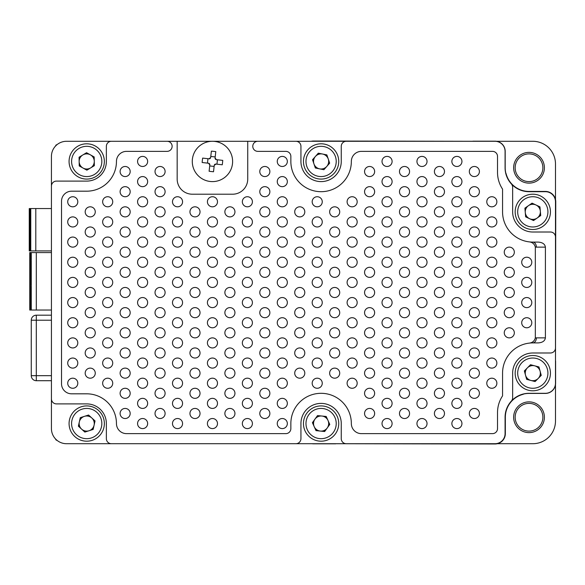 <?xml version="1.0" encoding="UTF-8"?>
<svg xmlns="http://www.w3.org/2000/svg" width="585" height="585" viewBox="0 0 585 585"><rect width="100%" height="100%" fill="white"/><g stroke="black" fill="none" stroke-linecap="round" stroke-linejoin="round"><path stroke-width="0.88" d="M89.249 415.635A8.314 8.314 0 0 0 87.728 415.299M78.587 425.317A8.314 8.314 0 0 0 79.055 426.801M84.174 431.474A8.314 8.314 0 0 0 85.695 431.81M92.306 429.712A8.314 8.314 0 0 0 93.351 428.564M87.34 153.153A8.314 8.314 0 0 0 85.776 153.182M79.845 156.758A8.314 8.314 0 0 0 79.085 158.125M79.216 165.05A8.314 8.314 0 0 0 80.021 166.389M86.09 169.738A8.314 8.314 0 0 0 87.648 169.708M327.147 155.742A8.314 8.314 0 0 0 325.977 154.711M319.183 153.35A8.314 8.314 0 0 0 317.706 153.855M313.129 159.061A8.314 8.314 0 0 0 312.829 160.59M326.584 417.302A8.314 8.314 0 0 0 325.318 416.388M312.938 421.939A8.314 8.314 0 0 0 312.785 423.489M315.615 429.807A8.314 8.314 0 0 0 316.88 430.721M323.776 431.43A8.314 8.314 0 0 0 325.202 430.794M329.26 425.171A8.314 8.314 0 0 0 329.413 423.62M540.043 207.755A8.314 8.314 0 0 0 539.151 206.476M532.876 203.536A8.314 8.314 0 0 0 531.319 203.668M525.564 215.945A8.314 8.314 0 0 0 526.456 217.225M532.73 220.165A8.314 8.314 0 0 0 534.288 220.033M539.97 216.07A8.314 8.314 0 0 0 540.635 214.658M531.37 364.96A8.314 8.314 0 0 0 529.864 365.369M524.994 370.298A8.314 8.314 0 0 0 524.599 371.804M540.613 376.001A8.314 8.314 0 0 0 541.008 374.495M528.855 343.168C532.335 342.854 534.493 341.092 535.326 337.881L536.365 337.867A5.038 3.561 -90 0 1 532.803 342.905A30.244 30.244 0 0 0 502.559 373.15L502.559 395.869A30.244 30.244 0 0 0 497.521 412.586L497.521 428.593A5.038 5.038 0 0 1 492.482 433.639L361.42 433.639A10.084 10.084 0 0 1 351.344 423.555A30.244 30.244 0 0 0 321.099 393.31A30.244 30.244 0 0 0 290.855 423.555L290.855 428.593A5.038 5.038 0 0 1 285.816 433.639L126.535 433.639A10.084 10.084 0 0 1 116.452 423.555A29.74 29.74 0 0 0 86.712 393.815L71.589 393.815A10.084 10.084 0 0 1 61.513 383.738L61.513 201.262A10.084 10.084 0 0 1 71.589 191.185L86.712 191.185A29.74 29.74 0 0 0 116.452 161.445A10.084 10.084 0 0 1 126.535 151.361L167.083 151.361A5.038 5.038 0 0 0 172.129 146.323A5.038 5.038 0 0 0 167.083 141.285L66.551 141.285A15.122 15.122 0 0 0 51.429 156.407L51.429 428.593A15.122 15.122 0 0 0 66.551 443.715L494.998 443.715A10.084 10.084 0 0 0 505.082 433.639L505.082 417.251A23.941 23.941 0 0 1 529.023 393.31L545.403 393.31A10.084 10.084 0 0 0 555.487 383.233L555.487 201.767A10.084 10.084 0 0 0 545.403 191.69L529.023 191.69A23.941 23.941 0 0 1 505.082 167.749L505.082 151.361A10.084 10.084 0 0 0 494.998 141.285L257.817 141.285A5.038 5.038 0 0 0 252.778 146.323A5.038 5.038 0 0 0 257.817 151.361L285.816 151.361A5.038 5.038 0 0 1 290.855 156.407L290.855 161.445A30.244 30.244 0 0 0 321.099 191.69A30.244 30.244 0 0 0 351.344 161.445A10.084 10.084 0 0 1 361.42 151.361L492.482 151.361A5.038 5.038 0 0 1 497.521 156.407L497.521 172.414A30.244 30.244 0 0 0 502.559 189.13L502.559 211.85A30.244 30.244 0 0 0 532.803 242.095L538.273 242.095C542.573 242.417 544.949 244.099 545.403 247.133L536.365 247.133A5.038 3.561 90 0 0 532.803 242.095M95.267 352.989A5.038 5.038 0 0 0 90.222 347.943A5.038 5.038 0 0 0 85.183 352.989A5.038 5.038 0 0 0 90.222 358.027A5.038 5.038 0 0 0 95.267 352.989M77.805 383.233A5.038 5.038 0 0 0 72.767 378.188A5.038 5.038 0 0 0 67.721 383.233A5.038 5.038 0 0 0 72.767 388.272A5.038 5.038 0 0 0 77.805 383.233M77.805 363.066A5.038 5.038 0 0 0 72.767 358.027A5.038 5.038 0 0 0 67.721 363.066A5.038 5.038 0 0 0 72.767 368.111A5.038 5.038 0 0 0 77.805 363.066M77.805 342.905A5.038 5.038 0 0 0 72.767 337.867A5.038 5.038 0 0 0 67.721 342.905A5.038 5.038 0 0 0 72.767 347.943A5.038 5.038 0 0 0 77.805 342.905M77.805 322.745A5.038 5.038 0 0 0 72.767 317.706A5.038 5.038 0 0 0 67.721 322.745A5.038 5.038 0 0 0 72.767 327.783A5.038 5.038 0 0 0 77.805 322.745M77.805 302.584A5.038 5.038 0 0 0 72.767 297.538A5.038 5.038 0 0 0 67.721 302.584A5.038 5.038 0 0 0 72.767 307.622A5.038 5.038 0 0 0 77.805 302.584M77.805 282.416A5.038 5.038 0 0 0 72.767 277.378A5.038 5.038 0 0 0 67.721 282.416A5.038 5.038 0 0 0 72.767 287.462A5.038 5.038 0 0 0 77.805 282.416M77.805 262.255A5.038 5.038 0 0 0 72.767 257.217A5.038 5.038 0 0 0 67.721 262.255A5.038 5.038 0 0 0 72.767 267.294A5.038 5.038 0 0 0 77.805 262.255M95.267 373.15A5.038 5.038 0 0 0 90.222 368.111A5.038 5.038 0 0 0 85.183 373.15A5.038 5.038 0 0 0 90.222 378.188A5.038 5.038 0 0 0 95.267 373.15M95.267 332.821A5.038 5.038 0 0 0 90.222 327.783A5.038 5.038 0 0 0 85.183 332.821A5.038 5.038 0 0 0 90.222 337.867A5.038 5.038 0 0 0 95.267 332.821M95.267 312.661A5.038 5.038 0 0 0 90.222 307.622A5.038 5.038 0 0 0 85.183 312.661A5.038 5.038 0 0 0 90.222 317.706A5.038 5.038 0 0 0 95.267 312.661M95.267 292.5A5.038 5.038 0 0 0 90.222 287.462A5.038 5.038 0 0 0 85.183 292.5A5.038 5.038 0 0 0 90.222 297.538A5.038 5.038 0 0 0 95.267 292.5M95.267 272.339A5.038 5.038 0 0 0 90.222 267.294A5.038 5.038 0 0 0 85.183 272.339A5.038 5.038 0 0 0 90.222 277.378A5.038 5.038 0 0 0 95.267 272.339M130.184 393.31A5.038 5.038 0 0 0 125.146 388.272A5.038 5.038 0 0 0 120.108 393.31A5.038 5.038 0 0 0 125.146 398.348A5.038 5.038 0 0 0 130.184 393.31M130.184 413.471A5.038 5.038 0 0 0 125.146 408.432A5.038 5.038 0 0 0 120.108 413.471A5.038 5.038 0 0 0 125.146 418.516A5.038 5.038 0 0 0 130.184 413.471M77.805 242.095A5.038 5.038 0 0 0 72.767 237.057A5.038 5.038 0 0 0 67.721 242.095A5.038 5.038 0 0 0 72.767 247.133A5.038 5.038 0 0 0 77.805 242.095M77.805 221.934A5.038 5.038 0 0 0 72.767 216.889A5.038 5.038 0 0 0 67.721 221.934A5.038 5.038 0 0 0 72.767 226.973A5.038 5.038 0 0 0 77.805 221.934M77.805 201.767A5.038 5.038 0 0 0 72.767 196.728A5.038 5.038 0 0 0 67.721 201.767A5.038 5.038 0 0 0 72.767 206.812A5.038 5.038 0 0 0 77.805 201.767M95.267 252.179A5.038 5.038 0 0 0 90.222 247.133A5.038 5.038 0 0 0 85.183 252.179A5.038 5.038 0 0 0 90.222 257.217A5.038 5.038 0 0 0 95.267 252.179M95.267 232.011A5.038 5.038 0 0 0 90.222 226.973A5.038 5.038 0 0 0 85.183 232.011A5.038 5.038 0 0 0 90.222 237.057A5.038 5.038 0 0 0 95.267 232.011M95.267 211.85A5.038 5.038 0 0 0 90.222 206.812A5.038 5.038 0 0 0 85.183 211.85A5.038 5.038 0 0 0 90.222 216.889A5.038 5.038 0 0 0 95.267 211.85M130.184 191.69A5.038 5.038 0 0 0 125.146 186.652A5.038 5.038 0 0 0 120.108 191.69A5.038 5.038 0 0 0 125.146 196.728A5.038 5.038 0 0 0 130.184 191.69M112.729 383.233A5.038 5.038 0 0 0 107.684 378.188A5.038 5.038 0 0 0 102.646 383.233A5.038 5.038 0 0 0 107.684 388.272A5.038 5.038 0 0 0 112.729 383.233M112.729 363.066A5.038 5.038 0 0 0 107.684 358.027A5.038 5.038 0 0 0 102.646 363.066A5.038 5.038 0 0 0 107.684 368.111A5.038 5.038 0 0 0 112.729 363.066M112.729 342.905A5.038 5.038 0 0 0 107.684 337.867A5.038 5.038 0 0 0 102.646 342.905A5.038 5.038 0 0 0 107.684 347.943A5.038 5.038 0 0 0 112.729 342.905M112.729 322.745A5.038 5.038 0 0 0 107.684 317.706A5.038 5.038 0 0 0 102.646 322.745A5.038 5.038 0 0 0 107.684 327.783A5.038 5.038 0 0 0 112.729 322.745M112.729 302.584A5.038 5.038 0 0 0 107.684 297.538A5.038 5.038 0 0 0 102.646 302.584A5.038 5.038 0 0 0 107.684 307.622A5.038 5.038 0 0 0 112.729 302.584M112.729 282.416A5.038 5.038 0 0 0 107.684 277.378A5.038 5.038 0 0 0 102.646 282.416A5.038 5.038 0 0 0 107.684 287.462A5.038 5.038 0 0 0 112.729 282.416M112.729 262.255A5.038 5.038 0 0 0 107.684 257.217A5.038 5.038 0 0 0 102.646 262.255A5.038 5.038 0 0 0 107.684 267.294A5.038 5.038 0 0 0 112.729 262.255M112.729 242.095A5.038 5.038 0 0 0 107.684 237.057A5.038 5.038 0 0 0 102.646 242.095A5.038 5.038 0 0 0 107.684 247.133A5.038 5.038 0 0 0 112.729 242.095M112.729 221.934A5.038 5.038 0 0 0 107.684 216.889A5.038 5.038 0 0 0 102.646 221.934A5.038 5.038 0 0 0 107.684 226.973A5.038 5.038 0 0 0 112.729 221.934M112.729 201.767A5.038 5.038 0 0 0 107.684 196.728A5.038 5.038 0 0 0 102.646 201.767A5.038 5.038 0 0 0 107.684 206.812A5.038 5.038 0 0 0 112.729 201.767M130.184 373.15A5.038 5.038 0 0 0 125.146 368.111A5.038 5.038 0 0 0 120.108 373.15A5.038 5.038 0 0 0 125.146 378.188A5.038 5.038 0 0 0 130.184 373.15M130.184 352.989A5.038 5.038 0 0 0 125.146 347.943A5.038 5.038 0 0 0 120.108 352.989A5.038 5.038 0 0 0 125.146 358.027A5.038 5.038 0 0 0 130.184 352.989M130.184 332.821A5.038 5.038 0 0 0 125.146 327.783A5.038 5.038 0 0 0 120.108 332.821A5.038 5.038 0 0 0 125.146 337.867A5.038 5.038 0 0 0 130.184 332.821M130.184 312.661A5.038 5.038 0 0 0 125.146 307.622A5.038 5.038 0 0 0 120.108 312.661A5.038 5.038 0 0 0 125.146 317.706A5.038 5.038 0 0 0 130.184 312.661M130.184 292.5A5.038 5.038 0 0 0 125.146 287.462A5.038 5.038 0 0 0 120.108 292.5A5.038 5.038 0 0 0 125.146 297.538A5.038 5.038 0 0 0 130.184 292.5M130.184 272.339A5.038 5.038 0 0 0 125.146 267.294A5.038 5.038 0 0 0 120.108 272.339A5.038 5.038 0 0 0 125.146 277.378A5.038 5.038 0 0 0 130.184 272.339M130.184 252.179A5.038 5.038 0 0 0 125.146 247.133A5.038 5.038 0 0 0 120.108 252.179A5.038 5.038 0 0 0 125.146 257.217A5.038 5.038 0 0 0 130.184 252.179M130.184 232.011A5.038 5.038 0 0 0 125.146 226.973A5.038 5.038 0 0 0 120.108 232.011A5.038 5.038 0 0 0 125.146 237.057A5.038 5.038 0 0 0 130.184 232.011M130.184 211.85A5.038 5.038 0 0 0 125.146 206.812A5.038 5.038 0 0 0 120.108 211.85A5.038 5.038 0 0 0 125.146 216.889A5.038 5.038 0 0 0 130.184 211.85M130.184 171.529A5.038 5.038 0 0 0 125.146 166.484A5.038 5.038 0 0 0 120.108 171.529A5.038 5.038 0 0 0 125.146 176.568A5.038 5.038 0 0 0 130.184 171.529M147.647 383.233A5.038 5.038 0 0 0 142.608 378.188A5.038 5.038 0 0 0 137.57 383.233A5.038 5.038 0 0 0 142.608 388.272A5.038 5.038 0 0 0 147.647 383.233M147.647 363.066A5.038 5.038 0 0 0 142.608 358.027A5.038 5.038 0 0 0 137.57 363.066A5.038 5.038 0 0 0 142.608 368.111A5.038 5.038 0 0 0 147.647 363.066M147.647 342.905A5.038 5.038 0 0 0 142.608 337.867A5.038 5.038 0 0 0 137.57 342.905A5.038 5.038 0 0 0 142.608 347.943A5.038 5.038 0 0 0 147.647 342.905M147.647 322.745A5.038 5.038 0 0 0 142.608 317.706A5.038 5.038 0 0 0 137.57 322.745A5.038 5.038 0 0 0 142.608 327.783A5.038 5.038 0 0 0 147.647 322.745M147.647 302.584A5.038 5.038 0 0 0 142.608 297.538A5.038 5.038 0 0 0 137.57 302.584A5.038 5.038 0 0 0 142.608 307.622A5.038 5.038 0 0 0 147.647 302.584M147.647 282.416A5.038 5.038 0 0 0 142.608 277.378A5.038 5.038 0 0 0 137.57 282.416A5.038 5.038 0 0 0 142.608 287.462A5.038 5.038 0 0 0 147.647 282.416M147.647 262.255A5.038 5.038 0 0 0 142.608 257.217A5.038 5.038 0 0 0 137.57 262.255A5.038 5.038 0 0 0 142.608 267.294A5.038 5.038 0 0 0 147.647 262.255M147.647 242.095A5.038 5.038 0 0 0 142.608 237.057A5.038 5.038 0 0 0 137.57 242.095A5.038 5.038 0 0 0 142.608 247.133A5.038 5.038 0 0 0 147.647 242.095M147.647 221.934A5.038 5.038 0 0 0 142.608 216.889A5.038 5.038 0 0 0 137.57 221.934A5.038 5.038 0 0 0 142.608 226.973A5.038 5.038 0 0 0 147.647 221.934M147.647 201.767A5.038 5.038 0 0 0 142.608 196.728A5.038 5.038 0 0 0 137.57 201.767A5.038 5.038 0 0 0 142.608 206.812A5.038 5.038 0 0 0 147.647 201.767M147.647 403.394A5.038 5.038 0 0 0 142.608 398.348A5.038 5.038 0 0 0 137.57 403.394A5.038 5.038 0 0 0 142.608 408.432A5.038 5.038 0 0 0 147.647 403.394M147.647 423.555A5.038 5.038 0 0 0 142.608 418.516A5.038 5.038 0 0 0 137.57 423.555A5.038 5.038 0 0 0 142.608 428.593A5.038 5.038 0 0 0 147.647 423.555M147.647 181.606A5.038 5.038 0 0 0 142.608 176.568A5.038 5.038 0 0 0 137.57 181.606A5.038 5.038 0 0 0 142.608 186.652A5.038 5.038 0 0 0 147.647 181.606M147.647 161.445A5.038 5.038 0 0 0 142.608 156.407A5.038 5.038 0 0 0 137.57 161.445A5.038 5.038 0 0 0 142.608 166.484A5.038 5.038 0 0 0 147.647 161.445M165.109 393.31A5.038 5.038 0 0 0 160.071 388.272A5.038 5.038 0 0 0 155.025 393.31A5.038 5.038 0 0 0 160.071 398.348A5.038 5.038 0 0 0 165.109 393.31M165.109 413.471A5.038 5.038 0 0 0 160.071 408.432A5.038 5.038 0 0 0 155.025 413.471A5.038 5.038 0 0 0 160.071 418.516A5.038 5.038 0 0 0 165.109 413.471M165.109 191.69A5.038 5.038 0 0 0 160.071 186.652A5.038 5.038 0 0 0 155.025 191.69A5.038 5.038 0 0 0 160.071 196.728A5.038 5.038 0 0 0 165.109 191.69M165.109 373.15A5.038 5.038 0 0 0 160.071 368.111A5.038 5.038 0 0 0 155.025 373.15A5.038 5.038 0 0 0 160.071 378.188A5.038 5.038 0 0 0 165.109 373.15M165.109 352.989A5.038 5.038 0 0 0 160.071 347.943A5.038 5.038 0 0 0 155.025 352.989A5.038 5.038 0 0 0 160.071 358.027A5.038 5.038 0 0 0 165.109 352.989M165.109 332.821A5.038 5.038 0 0 0 160.071 327.783A5.038 5.038 0 0 0 155.025 332.821A5.038 5.038 0 0 0 160.071 337.867A5.038 5.038 0 0 0 165.109 332.821M165.109 312.661A5.038 5.038 0 0 0 160.071 307.622A5.038 5.038 0 0 0 155.025 312.661A5.038 5.038 0 0 0 160.071 317.706A5.038 5.038 0 0 0 165.109 312.661M165.109 292.5A5.038 5.038 0 0 0 160.071 287.462A5.038 5.038 0 0 0 155.025 292.5A5.038 5.038 0 0 0 160.071 297.538A5.038 5.038 0 0 0 165.109 292.5M165.109 272.339A5.038 5.038 0 0 0 160.071 267.294A5.038 5.038 0 0 0 155.025 272.339A5.038 5.038 0 0 0 160.071 277.378A5.038 5.038 0 0 0 165.109 272.339M165.109 252.179A5.038 5.038 0 0 0 160.071 247.133A5.038 5.038 0 0 0 155.025 252.179A5.038 5.038 0 0 0 160.071 257.217A5.038 5.038 0 0 0 165.109 252.179M165.109 232.011A5.038 5.038 0 0 0 160.071 226.973A5.038 5.038 0 0 0 155.025 232.011A5.038 5.038 0 0 0 160.071 237.057A5.038 5.038 0 0 0 165.109 232.011M165.109 211.85A5.038 5.038 0 0 0 160.071 206.812A5.038 5.038 0 0 0 155.025 211.85A5.038 5.038 0 0 0 160.071 216.889A5.038 5.038 0 0 0 165.109 211.85M165.109 171.529A5.038 5.038 0 0 0 160.071 166.484A5.038 5.038 0 0 0 155.025 171.529A5.038 5.038 0 0 0 160.071 176.568A5.038 5.038 0 0 0 165.109 171.529M182.571 383.233A5.038 5.038 0 0 0 177.533 378.188A5.038 5.038 0 0 0 172.487 383.233A5.038 5.038 0 0 0 177.533 388.272A5.038 5.038 0 0 0 182.571 383.233M182.571 363.066A5.038 5.038 0 0 0 177.533 358.027A5.038 5.038 0 0 0 172.487 363.066A5.038 5.038 0 0 0 177.533 368.111A5.038 5.038 0 0 0 182.571 363.066M182.571 342.905A5.038 5.038 0 0 0 177.533 337.867A5.038 5.038 0 0 0 172.487 342.905A5.038 5.038 0 0 0 177.533 347.943A5.038 5.038 0 0 0 182.571 342.905M182.571 322.745A5.038 5.038 0 0 0 177.533 317.706A5.038 5.038 0 0 0 172.487 322.745A5.038 5.038 0 0 0 177.533 327.783A5.038 5.038 0 0 0 182.571 322.745M182.571 302.584A5.038 5.038 0 0 0 177.533 297.538A5.038 5.038 0 0 0 172.487 302.584A5.038 5.038 0 0 0 177.533 307.622A5.038 5.038 0 0 0 182.571 302.584M182.571 282.416A5.038 5.038 0 0 0 177.533 277.378A5.038 5.038 0 0 0 172.487 282.416A5.038 5.038 0 0 0 177.533 287.462A5.038 5.038 0 0 0 182.571 282.416M182.571 262.255A5.038 5.038 0 0 0 177.533 257.217A5.038 5.038 0 0 0 172.487 262.255A5.038 5.038 0 0 0 177.533 267.294A5.038 5.038 0 0 0 182.571 262.255M182.571 242.095A5.038 5.038 0 0 0 177.533 237.057A5.038 5.038 0 0 0 172.487 242.095A5.038 5.038 0 0 0 177.533 247.133A5.038 5.038 0 0 0 182.571 242.095M182.571 221.934A5.038 5.038 0 0 0 177.533 216.889A5.038 5.038 0 0 0 172.487 221.934A5.038 5.038 0 0 0 177.533 226.973A5.038 5.038 0 0 0 182.571 221.934M182.571 201.767A5.038 5.038 0 0 0 177.533 196.728A5.038 5.038 0 0 0 172.487 201.767A5.038 5.038 0 0 0 177.533 206.812A5.038 5.038 0 0 0 182.571 201.767M182.571 403.394A5.038 5.038 0 0 0 177.533 398.348A5.038 5.038 0 0 0 172.487 403.394A5.038 5.038 0 0 0 177.533 408.432A5.038 5.038 0 0 0 182.571 403.394M182.571 423.555A5.038 5.038 0 0 0 177.533 418.516A5.038 5.038 0 0 0 172.487 423.555A5.038 5.038 0 0 0 177.533 428.593A5.038 5.038 0 0 0 182.571 423.555M200.033 393.31A5.038 5.038 0 0 0 194.988 388.272A5.038 5.038 0 0 0 189.949 393.31A5.038 5.038 0 0 0 194.988 398.348A5.038 5.038 0 0 0 200.033 393.31M200.033 413.471A5.038 5.038 0 0 0 194.988 408.432A5.038 5.038 0 0 0 189.949 413.471A5.038 5.038 0 0 0 194.988 418.516A5.038 5.038 0 0 0 200.033 413.471M200.033 373.15A5.038 5.038 0 0 0 194.988 368.111A5.038 5.038 0 0 0 189.949 373.15A5.038 5.038 0 0 0 194.988 378.188A5.038 5.038 0 0 0 200.033 373.15M200.033 352.989A5.038 5.038 0 0 0 194.988 347.943A5.038 5.038 0 0 0 189.949 352.989A5.038 5.038 0 0 0 194.988 358.027A5.038 5.038 0 0 0 200.033 352.989M200.033 332.821A5.038 5.038 0 0 0 194.988 327.783A5.038 5.038 0 0 0 189.949 332.821A5.038 5.038 0 0 0 194.988 337.867A5.038 5.038 0 0 0 200.033 332.821M200.033 312.661A5.038 5.038 0 0 0 194.988 307.622A5.038 5.038 0 0 0 189.949 312.661A5.038 5.038 0 0 0 194.988 317.706A5.038 5.038 0 0 0 200.033 312.661M200.033 292.5A5.038 5.038 0 0 0 194.988 287.462A5.038 5.038 0 0 0 189.949 292.5A5.038 5.038 0 0 0 194.988 297.538A5.038 5.038 0 0 0 200.033 292.5M200.033 272.339A5.038 5.038 0 0 0 194.988 267.294A5.038 5.038 0 0 0 189.949 272.339A5.038 5.038 0 0 0 194.988 277.378A5.038 5.038 0 0 0 200.033 272.339M200.033 252.179A5.038 5.038 0 0 0 194.988 247.133A5.038 5.038 0 0 0 189.949 252.179A5.038 5.038 0 0 0 194.988 257.217A5.038 5.038 0 0 0 200.033 252.179M200.033 232.011A5.038 5.038 0 0 0 194.988 226.973A5.038 5.038 0 0 0 189.949 232.011A5.038 5.038 0 0 0 194.988 237.057A5.038 5.038 0 0 0 200.033 232.011M200.033 211.85A5.038 5.038 0 0 0 194.988 206.812A5.038 5.038 0 0 0 189.949 211.85A5.038 5.038 0 0 0 194.988 216.889A5.038 5.038 0 0 0 200.033 211.85M217.496 383.233A5.038 5.038 0 0 0 212.45 378.188A5.038 5.038 0 0 0 207.412 383.233A5.038 5.038 0 0 0 212.45 388.272A5.038 5.038 0 0 0 217.496 383.233M217.496 363.066A5.038 5.038 0 0 0 212.45 358.027A5.038 5.038 0 0 0 207.412 363.066A5.038 5.038 0 0 0 212.45 368.111A5.038 5.038 0 0 0 217.496 363.066M217.496 342.905A5.038 5.038 0 0 0 212.45 337.867A5.038 5.038 0 0 0 207.412 342.905A5.038 5.038 0 0 0 212.45 347.943A5.038 5.038 0 0 0 217.496 342.905M217.496 322.745A5.038 5.038 0 0 0 212.45 317.706A5.038 5.038 0 0 0 207.412 322.745A5.038 5.038 0 0 0 212.45 327.783A5.038 5.038 0 0 0 217.496 322.745M217.496 302.584A5.038 5.038 0 0 0 212.45 297.538A5.038 5.038 0 0 0 207.412 302.584A5.038 5.038 0 0 0 212.45 307.622A5.038 5.038 0 0 0 217.496 302.584M217.496 282.416A5.038 5.038 0 0 0 212.45 277.378A5.038 5.038 0 0 0 207.412 282.416A5.038 5.038 0 0 0 212.45 287.462A5.038 5.038 0 0 0 217.496 282.416M217.496 262.255A5.038 5.038 0 0 0 212.45 257.217A5.038 5.038 0 0 0 207.412 262.255A5.038 5.038 0 0 0 212.45 267.294A5.038 5.038 0 0 0 217.496 262.255M217.496 242.095A5.038 5.038 0 0 0 212.45 237.057A5.038 5.038 0 0 0 207.412 242.095A5.038 5.038 0 0 0 212.45 247.133A5.038 5.038 0 0 0 217.496 242.095M217.496 221.934A5.038 5.038 0 0 0 212.45 216.889A5.038 5.038 0 0 0 207.412 221.934A5.038 5.038 0 0 0 212.45 226.973A5.038 5.038 0 0 0 217.496 221.934M217.496 201.767A5.038 5.038 0 0 0 212.45 196.728A5.038 5.038 0 0 0 207.412 201.767A5.038 5.038 0 0 0 212.45 206.812A5.038 5.038 0 0 0 217.496 201.767M217.496 403.394A5.038 5.038 0 0 0 212.45 398.348A5.038 5.038 0 0 0 207.412 403.394A5.038 5.038 0 0 0 212.45 408.432A5.038 5.038 0 0 0 217.496 403.394M217.496 423.555A5.038 5.038 0 0 0 212.45 418.516A5.038 5.038 0 0 0 207.412 423.555A5.038 5.038 0 0 0 212.45 428.593A5.038 5.038 0 0 0 217.496 423.555M409.566 373.15A5.038 5.038 0 0 0 404.52 368.111A5.038 5.038 0 0 0 399.482 373.15A5.038 5.038 0 0 0 404.52 378.188A5.038 5.038 0 0 0 409.566 373.15M234.951 393.31A5.038 5.038 0 0 0 229.912 388.272A5.038 5.038 0 0 0 224.874 393.31A5.038 5.038 0 0 0 229.912 398.348A5.038 5.038 0 0 0 234.951 393.31M234.951 413.471A5.038 5.038 0 0 0 229.912 408.432A5.038 5.038 0 0 0 224.874 413.471A5.038 5.038 0 0 0 229.912 418.516A5.038 5.038 0 0 0 234.951 413.471M427.028 383.233A5.038 5.038 0 0 0 421.982 378.188A5.038 5.038 0 0 0 416.944 383.233A5.038 5.038 0 0 0 421.982 388.272A5.038 5.038 0 0 0 427.028 383.233M234.951 373.15A5.038 5.038 0 0 0 229.912 368.111A5.038 5.038 0 0 0 224.874 373.15A5.038 5.038 0 0 0 229.912 378.188A5.038 5.038 0 0 0 234.951 373.15M234.951 352.989A5.038 5.038 0 0 0 229.912 347.943A5.038 5.038 0 0 0 224.874 352.989A5.038 5.038 0 0 0 229.912 358.027A5.038 5.038 0 0 0 234.951 352.989M234.951 332.821A5.038 5.038 0 0 0 229.912 327.783A5.038 5.038 0 0 0 224.874 332.821A5.038 5.038 0 0 0 229.912 337.867A5.038 5.038 0 0 0 234.951 332.821M234.951 312.661A5.038 5.038 0 0 0 229.912 307.622A5.038 5.038 0 0 0 224.874 312.661A5.038 5.038 0 0 0 229.912 317.706A5.038 5.038 0 0 0 234.951 312.661M234.951 292.5A5.038 5.038 0 0 0 229.912 287.462A5.038 5.038 0 0 0 224.874 292.5A5.038 5.038 0 0 0 229.912 297.538A5.038 5.038 0 0 0 234.951 292.5M234.951 272.339A5.038 5.038 0 0 0 229.912 267.294A5.038 5.038 0 0 0 224.874 272.339A5.038 5.038 0 0 0 229.912 277.378A5.038 5.038 0 0 0 234.951 272.339M234.951 252.179A5.038 5.038 0 0 0 229.912 247.133A5.038 5.038 0 0 0 224.874 252.179A5.038 5.038 0 0 0 229.912 257.217A5.038 5.038 0 0 0 234.951 252.179M234.951 232.011A5.038 5.038 0 0 0 229.912 226.973A5.038 5.038 0 0 0 224.874 232.011A5.038 5.038 0 0 0 229.912 237.057A5.038 5.038 0 0 0 234.951 232.011M234.951 211.85A5.038 5.038 0 0 0 229.912 206.812A5.038 5.038 0 0 0 224.874 211.85A5.038 5.038 0 0 0 229.912 216.889A5.038 5.038 0 0 0 234.951 211.85M252.413 383.233A5.038 5.038 0 0 0 247.375 378.188A5.038 5.038 0 0 0 242.336 383.233A5.038 5.038 0 0 0 247.375 388.272A5.038 5.038 0 0 0 252.413 383.233M252.413 363.066A5.038 5.038 0 0 0 247.375 358.027A5.038 5.038 0 0 0 242.336 363.066A5.038 5.038 0 0 0 247.375 368.111A5.038 5.038 0 0 0 252.413 363.066M252.413 342.905A5.038 5.038 0 0 0 247.375 337.867A5.038 5.038 0 0 0 242.336 342.905A5.038 5.038 0 0 0 247.375 347.943A5.038 5.038 0 0 0 252.413 342.905M252.413 322.745A5.038 5.038 0 0 0 247.375 317.706A5.038 5.038 0 0 0 242.336 322.745A5.038 5.038 0 0 0 247.375 327.783A5.038 5.038 0 0 0 252.413 322.745M252.413 302.584A5.038 5.038 0 0 0 247.375 297.538A5.038 5.038 0 0 0 242.336 302.584A5.038 5.038 0 0 0 247.375 307.622A5.038 5.038 0 0 0 252.413 302.584M252.413 282.416A5.038 5.038 0 0 0 247.375 277.378A5.038 5.038 0 0 0 242.336 282.416A5.038 5.038 0 0 0 247.375 287.462A5.038 5.038 0 0 0 252.413 282.416M252.413 262.255A5.038 5.038 0 0 0 247.375 257.217A5.038 5.038 0 0 0 242.336 262.255A5.038 5.038 0 0 0 247.375 267.294A5.038 5.038 0 0 0 252.413 262.255M252.413 242.095A5.038 5.038 0 0 0 247.375 237.057A5.038 5.038 0 0 0 242.336 242.095A5.038 5.038 0 0 0 247.375 247.133A5.038 5.038 0 0 0 252.413 242.095M252.413 221.934A5.038 5.038 0 0 0 247.375 216.889A5.038 5.038 0 0 0 242.336 221.934A5.038 5.038 0 0 0 247.375 226.973A5.038 5.038 0 0 0 252.413 221.934M252.413 201.767A5.038 5.038 0 0 0 247.375 196.728A5.038 5.038 0 0 0 242.336 201.767A5.038 5.038 0 0 0 247.375 206.812A5.038 5.038 0 0 0 252.413 201.767M252.413 403.394A5.038 5.038 0 0 0 247.375 398.348A5.038 5.038 0 0 0 242.336 403.394A5.038 5.038 0 0 0 247.375 408.432A5.038 5.038 0 0 0 252.413 403.394M252.413 423.555A5.038 5.038 0 0 0 247.375 418.516A5.038 5.038 0 0 0 242.336 423.555A5.038 5.038 0 0 0 247.375 428.593A5.038 5.038 0 0 0 252.413 423.555M269.875 393.31A5.038 5.038 0 0 0 264.837 388.272A5.038 5.038 0 0 0 259.791 393.31A5.038 5.038 0 0 0 264.837 398.348A5.038 5.038 0 0 0 269.875 393.31M269.875 413.471A5.038 5.038 0 0 0 264.837 408.432A5.038 5.038 0 0 0 259.791 413.471A5.038 5.038 0 0 0 264.837 418.516A5.038 5.038 0 0 0 269.875 413.471M269.875 191.69A5.038 5.038 0 0 0 264.837 186.652A5.038 5.038 0 0 0 259.791 191.69A5.038 5.038 0 0 0 264.837 196.728A5.038 5.038 0 0 0 269.875 191.69M269.875 373.15A5.038 5.038 0 0 0 264.837 368.111A5.038 5.038 0 0 0 259.791 373.15A5.038 5.038 0 0 0 264.837 378.188A5.038 5.038 0 0 0 269.875 373.15M269.875 352.989A5.038 5.038 0 0 0 264.837 347.943A5.038 5.038 0 0 0 259.791 352.989A5.038 5.038 0 0 0 264.837 358.027A5.038 5.038 0 0 0 269.875 352.989M269.875 332.821A5.038 5.038 0 0 0 264.837 327.783A5.038 5.038 0 0 0 259.791 332.821A5.038 5.038 0 0 0 264.837 337.867A5.038 5.038 0 0 0 269.875 332.821M269.875 312.661A5.038 5.038 0 0 0 264.837 307.622A5.038 5.038 0 0 0 259.791 312.661A5.038 5.038 0 0 0 264.837 317.706A5.038 5.038 0 0 0 269.875 312.661M269.875 292.5A5.038 5.038 0 0 0 264.837 287.462A5.038 5.038 0 0 0 259.791 292.5A5.038 5.038 0 0 0 264.837 297.538A5.038 5.038 0 0 0 269.875 292.5M269.875 272.339A5.038 5.038 0 0 0 264.837 267.294A5.038 5.038 0 0 0 259.791 272.339A5.038 5.038 0 0 0 264.837 277.378A5.038 5.038 0 0 0 269.875 272.339M269.875 252.179A5.038 5.038 0 0 0 264.837 247.133A5.038 5.038 0 0 0 259.791 252.179A5.038 5.038 0 0 0 264.837 257.217A5.038 5.038 0 0 0 269.875 252.179M269.875 232.011A5.038 5.038 0 0 0 264.837 226.973A5.038 5.038 0 0 0 259.791 232.011A5.038 5.038 0 0 0 264.837 237.057A5.038 5.038 0 0 0 269.875 232.011M269.875 211.85A5.038 5.038 0 0 0 264.837 206.812A5.038 5.038 0 0 0 259.791 211.85A5.038 5.038 0 0 0 264.837 216.889A5.038 5.038 0 0 0 269.875 211.85M269.875 171.529A5.038 5.038 0 0 0 264.837 166.484A5.038 5.038 0 0 0 259.791 171.529A5.038 5.038 0 0 0 264.837 176.568A5.038 5.038 0 0 0 269.875 171.529M287.337 383.233A5.038 5.038 0 0 0 282.299 378.188A5.038 5.038 0 0 0 277.253 383.233A5.038 5.038 0 0 0 282.299 388.272A5.038 5.038 0 0 0 287.337 383.233M287.337 363.066A5.038 5.038 0 0 0 282.299 358.027A5.038 5.038 0 0 0 277.253 363.066A5.038 5.038 0 0 0 282.299 368.111A5.038 5.038 0 0 0 287.337 363.066M287.337 342.905A5.038 5.038 0 0 0 282.299 337.867A5.038 5.038 0 0 0 277.253 342.905A5.038 5.038 0 0 0 282.299 347.943A5.038 5.038 0 0 0 287.337 342.905M287.337 322.745A5.038 5.038 0 0 0 282.299 317.706A5.038 5.038 0 0 0 277.253 322.745A5.038 5.038 0 0 0 282.299 327.783A5.038 5.038 0 0 0 287.337 322.745M287.337 302.584A5.038 5.038 0 0 0 282.299 297.538A5.038 5.038 0 0 0 277.253 302.584A5.038 5.038 0 0 0 282.299 307.622A5.038 5.038 0 0 0 287.337 302.584M287.337 282.416A5.038 5.038 0 0 0 282.299 277.378A5.038 5.038 0 0 0 277.253 282.416A5.038 5.038 0 0 0 282.299 287.462A5.038 5.038 0 0 0 287.337 282.416M287.337 262.255A5.038 5.038 0 0 0 282.299 257.217A5.038 5.038 0 0 0 277.253 262.255A5.038 5.038 0 0 0 282.299 267.294A5.038 5.038 0 0 0 287.337 262.255M287.337 242.095A5.038 5.038 0 0 0 282.299 237.057A5.038 5.038 0 0 0 277.253 242.095A5.038 5.038 0 0 0 282.299 247.133A5.038 5.038 0 0 0 287.337 242.095M287.337 221.934A5.038 5.038 0 0 0 282.299 216.889A5.038 5.038 0 0 0 277.253 221.934A5.038 5.038 0 0 0 282.299 226.973A5.038 5.038 0 0 0 287.337 221.934M287.337 201.767A5.038 5.038 0 0 0 282.299 196.728A5.038 5.038 0 0 0 277.253 201.767A5.038 5.038 0 0 0 282.299 206.812A5.038 5.038 0 0 0 287.337 201.767M287.337 403.394A5.038 5.038 0 0 0 282.299 398.348A5.038 5.038 0 0 0 277.253 403.394A5.038 5.038 0 0 0 282.299 408.432A5.038 5.038 0 0 0 287.337 403.394M287.337 423.555A5.038 5.038 0 0 0 282.299 418.516A5.038 5.038 0 0 0 277.253 423.555A5.038 5.038 0 0 0 282.299 428.593A5.038 5.038 0 0 0 287.337 423.555M287.337 181.606A5.038 5.038 0 0 0 282.299 176.568A5.038 5.038 0 0 0 277.253 181.606A5.038 5.038 0 0 0 282.299 186.652A5.038 5.038 0 0 0 287.337 181.606M287.337 161.445A5.038 5.038 0 0 0 282.299 156.407A5.038 5.038 0 0 0 277.253 161.445A5.038 5.038 0 0 0 282.299 166.484A5.038 5.038 0 0 0 287.337 161.445M444.483 373.15A5.038 5.038 0 0 0 439.445 368.111A5.038 5.038 0 0 0 434.406 373.15A5.038 5.038 0 0 0 439.445 378.188A5.038 5.038 0 0 0 444.483 373.15M304.8 373.15A5.038 5.038 0 0 0 299.754 368.111A5.038 5.038 0 0 0 294.716 373.15A5.038 5.038 0 0 0 299.754 378.188A5.038 5.038 0 0 0 304.8 373.15M304.8 352.989A5.038 5.038 0 0 0 299.754 347.943A5.038 5.038 0 0 0 294.716 352.989A5.038 5.038 0 0 0 299.754 358.027A5.038 5.038 0 0 0 304.8 352.989M304.8 332.821A5.038 5.038 0 0 0 299.754 327.783A5.038 5.038 0 0 0 294.716 332.821A5.038 5.038 0 0 0 299.754 337.867A5.038 5.038 0 0 0 304.8 332.821M304.8 312.661A5.038 5.038 0 0 0 299.754 307.622A5.038 5.038 0 0 0 294.716 312.661A5.038 5.038 0 0 0 299.754 317.706A5.038 5.038 0 0 0 304.8 312.661M304.8 292.5A5.038 5.038 0 0 0 299.754 287.462A5.038 5.038 0 0 0 294.716 292.5A5.038 5.038 0 0 0 299.754 297.538A5.038 5.038 0 0 0 304.8 292.5M304.8 272.339A5.038 5.038 0 0 0 299.754 267.294A5.038 5.038 0 0 0 294.716 272.339A5.038 5.038 0 0 0 299.754 277.378A5.038 5.038 0 0 0 304.8 272.339M304.8 252.179A5.038 5.038 0 0 0 299.754 247.133A5.038 5.038 0 0 0 294.716 252.179A5.038 5.038 0 0 0 299.754 257.217A5.038 5.038 0 0 0 304.8 252.179M304.8 232.011A5.038 5.038 0 0 0 299.754 226.973A5.038 5.038 0 0 0 294.716 232.011A5.038 5.038 0 0 0 299.754 237.057A5.038 5.038 0 0 0 304.8 232.011M304.8 211.85A5.038 5.038 0 0 0 299.754 206.812A5.038 5.038 0 0 0 294.716 211.85A5.038 5.038 0 0 0 299.754 216.889A5.038 5.038 0 0 0 304.8 211.85M409.566 352.989A5.038 5.038 0 0 0 404.52 347.943A5.038 5.038 0 0 0 399.482 352.989A5.038 5.038 0 0 0 404.52 358.027A5.038 5.038 0 0 0 409.566 352.989M322.262 383.233A5.038 5.038 0 0 0 317.216 378.188A5.038 5.038 0 0 0 312.178 383.233A5.038 5.038 0 0 0 317.216 388.272A5.038 5.038 0 0 0 322.262 383.233M322.262 363.066A5.038 5.038 0 0 0 317.216 358.027A5.038 5.038 0 0 0 312.178 363.066A5.038 5.038 0 0 0 317.216 368.111A5.038 5.038 0 0 0 322.262 363.066M322.262 342.905A5.038 5.038 0 0 0 317.216 337.867A5.038 5.038 0 0 0 312.178 342.905A5.038 5.038 0 0 0 317.216 347.943A5.038 5.038 0 0 0 322.262 342.905M322.262 322.745A5.038 5.038 0 0 0 317.216 317.706A5.038 5.038 0 0 0 312.178 322.745A5.038 5.038 0 0 0 317.216 327.783A5.038 5.038 0 0 0 322.262 322.745M322.262 302.584A5.038 5.038 0 0 0 317.216 297.538A5.038 5.038 0 0 0 312.178 302.584A5.038 5.038 0 0 0 317.216 307.622A5.038 5.038 0 0 0 322.262 302.584M322.262 282.416A5.038 5.038 0 0 0 317.216 277.378A5.038 5.038 0 0 0 312.178 282.416A5.038 5.038 0 0 0 317.216 287.462A5.038 5.038 0 0 0 322.262 282.416M322.262 262.255A5.038 5.038 0 0 0 317.216 257.217A5.038 5.038 0 0 0 312.178 262.255A5.038 5.038 0 0 0 317.216 267.294A5.038 5.038 0 0 0 322.262 262.255M322.262 242.095A5.038 5.038 0 0 0 317.216 237.057A5.038 5.038 0 0 0 312.178 242.095A5.038 5.038 0 0 0 317.216 247.133A5.038 5.038 0 0 0 322.262 242.095M322.262 221.934A5.038 5.038 0 0 0 317.216 216.889A5.038 5.038 0 0 0 312.178 221.934A5.038 5.038 0 0 0 317.216 226.973A5.038 5.038 0 0 0 322.262 221.934M322.262 201.767A5.038 5.038 0 0 0 317.216 196.728A5.038 5.038 0 0 0 312.178 201.767A5.038 5.038 0 0 0 317.216 206.812A5.038 5.038 0 0 0 322.262 201.767M427.028 363.066A5.038 5.038 0 0 0 421.982 358.027A5.038 5.038 0 0 0 416.944 363.066A5.038 5.038 0 0 0 421.982 368.111A5.038 5.038 0 0 0 427.028 363.066M444.483 352.989A5.038 5.038 0 0 0 439.445 347.943A5.038 5.038 0 0 0 434.406 352.989A5.038 5.038 0 0 0 439.445 358.027A5.038 5.038 0 0 0 444.483 352.989M409.566 332.821A5.038 5.038 0 0 0 404.52 327.783A5.038 5.038 0 0 0 399.482 332.821A5.038 5.038 0 0 0 404.52 337.867A5.038 5.038 0 0 0 409.566 332.821M427.028 342.905A5.038 5.038 0 0 0 421.982 337.867A5.038 5.038 0 0 0 416.944 342.905A5.038 5.038 0 0 0 421.982 347.943A5.038 5.038 0 0 0 427.028 342.905M444.483 332.821A5.038 5.038 0 0 0 439.445 327.783A5.038 5.038 0 0 0 434.406 332.821A5.038 5.038 0 0 0 439.445 337.867A5.038 5.038 0 0 0 444.483 332.821M409.566 312.661A5.038 5.038 0 0 0 404.52 307.622A5.038 5.038 0 0 0 399.482 312.661A5.038 5.038 0 0 0 404.52 317.706A5.038 5.038 0 0 0 409.566 312.661M427.028 322.745A5.038 5.038 0 0 0 421.982 317.706A5.038 5.038 0 0 0 416.944 322.745A5.038 5.038 0 0 0 421.982 327.783A5.038 5.038 0 0 0 427.028 322.745M339.717 373.15A5.038 5.038 0 0 0 334.678 368.111A5.038 5.038 0 0 0 329.64 373.15A5.038 5.038 0 0 0 334.678 378.188A5.038 5.038 0 0 0 339.717 373.15M339.717 352.989A5.038 5.038 0 0 0 334.678 347.943A5.038 5.038 0 0 0 329.64 352.989A5.038 5.038 0 0 0 334.678 358.027A5.038 5.038 0 0 0 339.717 352.989M339.717 332.821A5.038 5.038 0 0 0 334.678 327.783A5.038 5.038 0 0 0 329.64 332.821A5.038 5.038 0 0 0 334.678 337.867A5.038 5.038 0 0 0 339.717 332.821M339.717 312.661A5.038 5.038 0 0 0 334.678 307.622A5.038 5.038 0 0 0 329.64 312.661A5.038 5.038 0 0 0 334.678 317.706A5.038 5.038 0 0 0 339.717 312.661M339.717 292.5A5.038 5.038 0 0 0 334.678 287.462A5.038 5.038 0 0 0 329.64 292.5A5.038 5.038 0 0 0 334.678 297.538A5.038 5.038 0 0 0 339.717 292.5M339.717 272.339A5.038 5.038 0 0 0 334.678 267.294A5.038 5.038 0 0 0 329.64 272.339A5.038 5.038 0 0 0 334.678 277.378A5.038 5.038 0 0 0 339.717 272.339M339.717 252.179A5.038 5.038 0 0 0 334.678 247.133A5.038 5.038 0 0 0 329.64 252.179A5.038 5.038 0 0 0 334.678 257.217A5.038 5.038 0 0 0 339.717 252.179M339.717 232.011A5.038 5.038 0 0 0 334.678 226.973A5.038 5.038 0 0 0 329.64 232.011A5.038 5.038 0 0 0 334.678 237.057A5.038 5.038 0 0 0 339.717 232.011M339.717 211.85A5.038 5.038 0 0 0 334.678 206.812A5.038 5.038 0 0 0 329.64 211.85A5.038 5.038 0 0 0 334.678 216.889A5.038 5.038 0 0 0 339.717 211.85M444.483 312.661A5.038 5.038 0 0 0 439.445 307.622A5.038 5.038 0 0 0 434.406 312.661A5.038 5.038 0 0 0 439.445 317.706A5.038 5.038 0 0 0 444.483 312.661M357.179 383.233A5.038 5.038 0 0 0 352.141 378.188A5.038 5.038 0 0 0 347.102 383.233A5.038 5.038 0 0 0 352.141 388.272A5.038 5.038 0 0 0 357.179 383.233M357.179 363.066A5.038 5.038 0 0 0 352.141 358.027A5.038 5.038 0 0 0 347.102 363.066A5.038 5.038 0 0 0 352.141 368.111A5.038 5.038 0 0 0 357.179 363.066M357.179 342.905A5.038 5.038 0 0 0 352.141 337.867A5.038 5.038 0 0 0 347.102 342.905A5.038 5.038 0 0 0 352.141 347.943A5.038 5.038 0 0 0 357.179 342.905M357.179 322.745A5.038 5.038 0 0 0 352.141 317.706A5.038 5.038 0 0 0 347.102 322.745A5.038 5.038 0 0 0 352.141 327.783A5.038 5.038 0 0 0 357.179 322.745M357.179 302.584A5.038 5.038 0 0 0 352.141 297.538A5.038 5.038 0 0 0 347.102 302.584A5.038 5.038 0 0 0 352.141 307.622A5.038 5.038 0 0 0 357.179 302.584M357.179 282.416A5.038 5.038 0 0 0 352.141 277.378A5.038 5.038 0 0 0 347.102 282.416A5.038 5.038 0 0 0 352.141 287.462A5.038 5.038 0 0 0 357.179 282.416M357.179 262.255A5.038 5.038 0 0 0 352.141 257.217A5.038 5.038 0 0 0 347.102 262.255A5.038 5.038 0 0 0 352.141 267.294A5.038 5.038 0 0 0 357.179 262.255M357.179 242.095A5.038 5.038 0 0 0 352.141 237.057A5.038 5.038 0 0 0 347.102 242.095A5.038 5.038 0 0 0 352.141 247.133A5.038 5.038 0 0 0 357.179 242.095M357.179 221.934A5.038 5.038 0 0 0 352.141 216.889A5.038 5.038 0 0 0 347.102 221.934A5.038 5.038 0 0 0 352.141 226.973A5.038 5.038 0 0 0 357.179 221.934M357.179 201.767A5.038 5.038 0 0 0 352.141 196.728A5.038 5.038 0 0 0 347.102 201.767A5.038 5.038 0 0 0 352.141 206.812A5.038 5.038 0 0 0 357.179 201.767M409.566 292.5A5.038 5.038 0 0 0 404.52 287.462A5.038 5.038 0 0 0 399.482 292.5A5.038 5.038 0 0 0 404.52 297.538A5.038 5.038 0 0 0 409.566 292.5M427.028 302.584A5.038 5.038 0 0 0 421.982 297.538A5.038 5.038 0 0 0 416.944 302.584A5.038 5.038 0 0 0 421.982 307.622A5.038 5.038 0 0 0 427.028 302.584M444.483 292.5A5.038 5.038 0 0 0 439.445 287.462A5.038 5.038 0 0 0 434.406 292.5A5.038 5.038 0 0 0 439.445 297.538A5.038 5.038 0 0 0 444.483 292.5M409.566 272.339A5.038 5.038 0 0 0 404.52 267.294A5.038 5.038 0 0 0 399.482 272.339A5.038 5.038 0 0 0 404.52 277.378A5.038 5.038 0 0 0 409.566 272.339M374.641 393.31A5.038 5.038 0 0 0 369.603 388.272A5.038 5.038 0 0 0 364.557 393.31A5.038 5.038 0 0 0 369.603 398.348A5.038 5.038 0 0 0 374.641 393.31M374.641 413.471A5.038 5.038 0 0 0 369.603 408.432A5.038 5.038 0 0 0 364.557 413.471A5.038 5.038 0 0 0 369.603 418.516A5.038 5.038 0 0 0 374.641 413.471M374.641 191.69A5.038 5.038 0 0 0 369.603 186.652A5.038 5.038 0 0 0 364.557 191.69A5.038 5.038 0 0 0 369.603 196.728A5.038 5.038 0 0 0 374.641 191.69M374.641 373.15A5.038 5.038 0 0 0 369.603 368.111A5.038 5.038 0 0 0 364.557 373.15A5.038 5.038 0 0 0 369.603 378.188A5.038 5.038 0 0 0 374.641 373.15M374.641 352.989A5.038 5.038 0 0 0 369.603 347.943A5.038 5.038 0 0 0 364.557 352.989A5.038 5.038 0 0 0 369.603 358.027A5.038 5.038 0 0 0 374.641 352.989M374.641 332.821A5.038 5.038 0 0 0 369.603 327.783A5.038 5.038 0 0 0 364.557 332.821A5.038 5.038 0 0 0 369.603 337.867A5.038 5.038 0 0 0 374.641 332.821M374.641 312.661A5.038 5.038 0 0 0 369.603 307.622A5.038 5.038 0 0 0 364.557 312.661A5.038 5.038 0 0 0 369.603 317.706A5.038 5.038 0 0 0 374.641 312.661M374.641 292.5A5.038 5.038 0 0 0 369.603 287.462A5.038 5.038 0 0 0 364.557 292.5A5.038 5.038 0 0 0 369.603 297.538A5.038 5.038 0 0 0 374.641 292.5M374.641 272.339A5.038 5.038 0 0 0 369.603 267.294A5.038 5.038 0 0 0 364.557 272.339A5.038 5.038 0 0 0 369.603 277.378A5.038 5.038 0 0 0 374.641 272.339M374.641 252.179A5.038 5.038 0 0 0 369.603 247.133A5.038 5.038 0 0 0 364.557 252.179A5.038 5.038 0 0 0 369.603 257.217A5.038 5.038 0 0 0 374.641 252.179M374.641 232.011A5.038 5.038 0 0 0 369.603 226.973A5.038 5.038 0 0 0 364.557 232.011A5.038 5.038 0 0 0 369.603 237.057A5.038 5.038 0 0 0 374.641 232.011M374.641 211.85A5.038 5.038 0 0 0 369.603 206.812A5.038 5.038 0 0 0 364.557 211.85A5.038 5.038 0 0 0 369.603 216.889A5.038 5.038 0 0 0 374.641 211.85M374.641 171.529A5.038 5.038 0 0 0 369.603 166.484A5.038 5.038 0 0 0 364.557 171.529A5.038 5.038 0 0 0 369.603 176.568A5.038 5.038 0 0 0 374.641 171.529M392.104 383.233A5.038 5.038 0 0 0 387.065 378.188A5.038 5.038 0 0 0 382.02 383.233A5.038 5.038 0 0 0 387.065 388.272A5.038 5.038 0 0 0 392.104 383.233M392.104 363.066A5.038 5.038 0 0 0 387.065 358.027A5.038 5.038 0 0 0 382.02 363.066A5.038 5.038 0 0 0 387.065 368.111A5.038 5.038 0 0 0 392.104 363.066M392.104 342.905A5.038 5.038 0 0 0 387.065 337.867A5.038 5.038 0 0 0 382.02 342.905A5.038 5.038 0 0 0 387.065 347.943A5.038 5.038 0 0 0 392.104 342.905M392.104 322.745A5.038 5.038 0 0 0 387.065 317.706A5.038 5.038 0 0 0 382.02 322.745A5.038 5.038 0 0 0 387.065 327.783A5.038 5.038 0 0 0 392.104 322.745M392.104 302.584A5.038 5.038 0 0 0 387.065 297.538A5.038 5.038 0 0 0 382.02 302.584A5.038 5.038 0 0 0 387.065 307.622A5.038 5.038 0 0 0 392.104 302.584M392.104 282.416A5.038 5.038 0 0 0 387.065 277.378A5.038 5.038 0 0 0 382.02 282.416A5.038 5.038 0 0 0 387.065 287.462A5.038 5.038 0 0 0 392.104 282.416M392.104 262.255A5.038 5.038 0 0 0 387.065 257.217A5.038 5.038 0 0 0 382.02 262.255A5.038 5.038 0 0 0 387.065 267.294A5.038 5.038 0 0 0 392.104 262.255M392.104 242.095A5.038 5.038 0 0 0 387.065 237.057A5.038 5.038 0 0 0 382.02 242.095A5.038 5.038 0 0 0 387.065 247.133A5.038 5.038 0 0 0 392.104 242.095M392.104 221.934A5.038 5.038 0 0 0 387.065 216.889A5.038 5.038 0 0 0 382.02 221.934A5.038 5.038 0 0 0 387.065 226.973A5.038 5.038 0 0 0 392.104 221.934M392.104 201.767A5.038 5.038 0 0 0 387.065 196.728A5.038 5.038 0 0 0 382.02 201.767A5.038 5.038 0 0 0 387.065 206.812A5.038 5.038 0 0 0 392.104 201.767M392.104 403.394A5.038 5.038 0 0 0 387.065 398.348A5.038 5.038 0 0 0 382.02 403.394A5.038 5.038 0 0 0 387.065 408.432A5.038 5.038 0 0 0 392.104 403.394M392.104 423.555A5.038 5.038 0 0 0 387.065 418.516A5.038 5.038 0 0 0 382.02 423.555A5.038 5.038 0 0 0 387.065 428.593A5.038 5.038 0 0 0 392.104 423.555M392.104 181.606A5.038 5.038 0 0 0 387.065 176.568A5.038 5.038 0 0 0 382.02 181.606A5.038 5.038 0 0 0 387.065 186.652A5.038 5.038 0 0 0 392.104 181.606M392.104 161.445A5.038 5.038 0 0 0 387.065 156.407A5.038 5.038 0 0 0 382.02 161.445A5.038 5.038 0 0 0 387.065 166.484A5.038 5.038 0 0 0 392.104 161.445M409.566 393.31A5.038 5.038 0 0 0 404.52 388.272A5.038 5.038 0 0 0 399.482 393.31A5.038 5.038 0 0 0 404.52 398.348A5.038 5.038 0 0 0 409.566 393.31M409.566 413.471A5.038 5.038 0 0 0 404.52 408.432A5.038 5.038 0 0 0 399.482 413.471A5.038 5.038 0 0 0 404.52 418.516A5.038 5.038 0 0 0 409.566 413.471M409.566 191.69A5.038 5.038 0 0 0 404.52 186.652A5.038 5.038 0 0 0 399.482 191.69A5.038 5.038 0 0 0 404.52 196.728A5.038 5.038 0 0 0 409.566 191.69M427.028 282.416A5.038 5.038 0 0 0 421.982 277.378A5.038 5.038 0 0 0 416.944 282.416A5.038 5.038 0 0 0 421.982 287.462A5.038 5.038 0 0 0 427.028 282.416M444.483 272.339A5.038 5.038 0 0 0 439.445 267.294A5.038 5.038 0 0 0 434.406 272.339A5.038 5.038 0 0 0 439.445 277.378A5.038 5.038 0 0 0 444.483 272.339M409.566 252.179A5.038 5.038 0 0 0 404.52 247.133A5.038 5.038 0 0 0 399.482 252.179A5.038 5.038 0 0 0 404.52 257.217A5.038 5.038 0 0 0 409.566 252.179M427.028 262.255A5.038 5.038 0 0 0 421.982 257.217A5.038 5.038 0 0 0 416.944 262.255A5.038 5.038 0 0 0 421.982 267.294A5.038 5.038 0 0 0 427.028 262.255M444.483 252.179A5.038 5.038 0 0 0 439.445 247.133A5.038 5.038 0 0 0 434.406 252.179A5.038 5.038 0 0 0 439.445 257.217A5.038 5.038 0 0 0 444.483 252.179M409.566 232.011A5.038 5.038 0 0 0 404.52 226.973A5.038 5.038 0 0 0 399.482 232.011A5.038 5.038 0 0 0 404.52 237.057A5.038 5.038 0 0 0 409.566 232.011M427.028 242.095A5.038 5.038 0 0 0 421.982 237.057A5.038 5.038 0 0 0 416.944 242.095A5.038 5.038 0 0 0 421.982 247.133A5.038 5.038 0 0 0 427.028 242.095M444.483 232.011A5.038 5.038 0 0 0 439.445 226.973A5.038 5.038 0 0 0 434.406 232.011A5.038 5.038 0 0 0 439.445 237.057A5.038 5.038 0 0 0 444.483 232.011M409.566 211.85A5.038 5.038 0 0 0 404.52 206.812A5.038 5.038 0 0 0 399.482 211.85A5.038 5.038 0 0 0 404.52 216.889A5.038 5.038 0 0 0 409.566 211.85M409.566 171.529A5.038 5.038 0 0 0 404.52 166.484A5.038 5.038 0 0 0 399.482 171.529A5.038 5.038 0 0 0 404.52 176.568A5.038 5.038 0 0 0 409.566 171.529M427.028 221.934A5.038 5.038 0 0 0 421.982 216.889A5.038 5.038 0 0 0 416.944 221.934A5.038 5.038 0 0 0 421.982 226.973A5.038 5.038 0 0 0 427.028 221.934M444.483 211.85A5.038 5.038 0 0 0 439.445 206.812A5.038 5.038 0 0 0 434.406 211.85A5.038 5.038 0 0 0 439.445 216.889A5.038 5.038 0 0 0 444.483 211.85M427.028 201.767A5.038 5.038 0 0 0 421.982 196.728A5.038 5.038 0 0 0 416.944 201.767A5.038 5.038 0 0 0 421.982 206.812A5.038 5.038 0 0 0 427.028 201.767M427.028 403.394A5.038 5.038 0 0 0 421.982 398.348A5.038 5.038 0 0 0 416.944 403.394A5.038 5.038 0 0 0 421.982 408.432A5.038 5.038 0 0 0 427.028 403.394M427.028 423.555A5.038 5.038 0 0 0 421.982 418.516A5.038 5.038 0 0 0 416.944 423.555A5.038 5.038 0 0 0 421.982 428.593A5.038 5.038 0 0 0 427.028 423.555M427.028 181.606A5.038 5.038 0 0 0 421.982 176.568A5.038 5.038 0 0 0 416.944 181.606A5.038 5.038 0 0 0 421.982 186.652A5.038 5.038 0 0 0 427.028 181.606M427.028 161.445A5.038 5.038 0 0 0 421.982 156.407A5.038 5.038 0 0 0 416.944 161.445A5.038 5.038 0 0 0 421.982 166.484A5.038 5.038 0 0 0 427.028 161.445M444.483 393.31A5.038 5.038 0 0 0 439.445 388.272A5.038 5.038 0 0 0 434.406 393.31A5.038 5.038 0 0 0 439.445 398.348A5.038 5.038 0 0 0 444.483 393.31M444.483 413.471A5.038 5.038 0 0 0 439.445 408.432A5.038 5.038 0 0 0 434.406 413.471A5.038 5.038 0 0 0 439.445 418.516A5.038 5.038 0 0 0 444.483 413.471M444.483 191.69A5.038 5.038 0 0 0 439.445 186.652A5.038 5.038 0 0 0 434.406 191.69A5.038 5.038 0 0 0 439.445 196.728A5.038 5.038 0 0 0 444.483 191.69M444.483 171.529A5.038 5.038 0 0 0 439.445 166.484A5.038 5.038 0 0 0 434.406 171.529A5.038 5.038 0 0 0 439.445 176.568A5.038 5.038 0 0 0 444.483 171.529M461.945 383.233A5.038 5.038 0 0 0 456.907 378.188A5.038 5.038 0 0 0 451.869 383.233A5.038 5.038 0 0 0 456.907 388.272A5.038 5.038 0 0 0 461.945 383.233M461.945 363.066A5.038 5.038 0 0 0 456.907 358.027A5.038 5.038 0 0 0 451.869 363.066A5.038 5.038 0 0 0 456.907 368.111A5.038 5.038 0 0 0 461.945 363.066M461.945 342.905A5.038 5.038 0 0 0 456.907 337.867A5.038 5.038 0 0 0 451.869 342.905A5.038 5.038 0 0 0 456.907 347.943A5.038 5.038 0 0 0 461.945 342.905M461.945 322.745A5.038 5.038 0 0 0 456.907 317.706A5.038 5.038 0 0 0 451.869 322.745A5.038 5.038 0 0 0 456.907 327.783A5.038 5.038 0 0 0 461.945 322.745M461.945 302.584A5.038 5.038 0 0 0 456.907 297.538A5.038 5.038 0 0 0 451.869 302.584A5.038 5.038 0 0 0 456.907 307.622A5.038 5.038 0 0 0 461.945 302.584M461.945 282.416A5.038 5.038 0 0 0 456.907 277.378A5.038 5.038 0 0 0 451.869 282.416A5.038 5.038 0 0 0 456.907 287.462A5.038 5.038 0 0 0 461.945 282.416M461.945 262.255A5.038 5.038 0 0 0 456.907 257.217A5.038 5.038 0 0 0 451.869 262.255A5.038 5.038 0 0 0 456.907 267.294A5.038 5.038 0 0 0 461.945 262.255M461.945 242.095A5.038 5.038 0 0 0 456.907 237.057A5.038 5.038 0 0 0 451.869 242.095A5.038 5.038 0 0 0 456.907 247.133A5.038 5.038 0 0 0 461.945 242.095M461.945 221.934A5.038 5.038 0 0 0 456.907 216.889A5.038 5.038 0 0 0 451.869 221.934A5.038 5.038 0 0 0 456.907 226.973A5.038 5.038 0 0 0 461.945 221.934M461.945 201.767A5.038 5.038 0 0 0 456.907 196.728A5.038 5.038 0 0 0 451.869 201.767A5.038 5.038 0 0 0 456.907 206.812A5.038 5.038 0 0 0 461.945 201.767M461.945 403.394A5.038 5.038 0 0 0 456.907 398.348A5.038 5.038 0 0 0 451.869 403.394A5.038 5.038 0 0 0 456.907 408.432A5.038 5.038 0 0 0 461.945 403.394M461.945 423.555A5.038 5.038 0 0 0 456.907 418.516A5.038 5.038 0 0 0 451.869 423.555A5.038 5.038 0 0 0 456.907 428.593A5.038 5.038 0 0 0 461.945 423.555M461.945 181.606A5.038 5.038 0 0 0 456.907 176.568A5.038 5.038 0 0 0 451.869 181.606A5.038 5.038 0 0 0 456.907 186.652A5.038 5.038 0 0 0 461.945 181.606M461.945 161.445A5.038 5.038 0 0 0 456.907 156.407A5.038 5.038 0 0 0 451.869 161.445A5.038 5.038 0 0 0 456.907 166.484A5.038 5.038 0 0 0 461.945 161.445M479.407 393.31A5.038 5.038 0 0 0 474.369 388.272A5.038 5.038 0 0 0 469.324 393.31A5.038 5.038 0 0 0 474.369 398.348A5.038 5.038 0 0 0 479.407 393.31M479.407 413.471A5.038 5.038 0 0 0 474.369 408.432A5.038 5.038 0 0 0 469.324 413.471A5.038 5.038 0 0 0 474.369 418.516A5.038 5.038 0 0 0 479.407 413.471M479.407 191.69A5.038 5.038 0 0 0 474.369 186.652A5.038 5.038 0 0 0 469.324 191.69A5.038 5.038 0 0 0 474.369 196.728A5.038 5.038 0 0 0 479.407 191.69M479.407 373.15A5.038 5.038 0 0 0 474.369 368.111A5.038 5.038 0 0 0 469.324 373.15A5.038 5.038 0 0 0 474.369 378.188A5.038 5.038 0 0 0 479.407 373.15M479.407 352.989A5.038 5.038 0 0 0 474.369 347.943A5.038 5.038 0 0 0 469.324 352.989A5.038 5.038 0 0 0 474.369 358.027A5.038 5.038 0 0 0 479.407 352.989M479.407 332.821A5.038 5.038 0 0 0 474.369 327.783A5.038 5.038 0 0 0 469.324 332.821A5.038 5.038 0 0 0 474.369 337.867A5.038 5.038 0 0 0 479.407 332.821M479.407 312.661A5.038 5.038 0 0 0 474.369 307.622A5.038 5.038 0 0 0 469.324 312.661A5.038 5.038 0 0 0 474.369 317.706A5.038 5.038 0 0 0 479.407 312.661M479.407 292.5A5.038 5.038 0 0 0 474.369 287.462A5.038 5.038 0 0 0 469.324 292.5A5.038 5.038 0 0 0 474.369 297.538A5.038 5.038 0 0 0 479.407 292.5M479.407 272.339A5.038 5.038 0 0 0 474.369 267.294A5.038 5.038 0 0 0 469.324 272.339A5.038 5.038 0 0 0 474.369 277.378A5.038 5.038 0 0 0 479.407 272.339M479.407 252.179A5.038 5.038 0 0 0 474.369 247.133A5.038 5.038 0 0 0 469.324 252.179A5.038 5.038 0 0 0 474.369 257.217A5.038 5.038 0 0 0 479.407 252.179M479.407 232.011A5.038 5.038 0 0 0 474.369 226.973A5.038 5.038 0 0 0 469.324 232.011A5.038 5.038 0 0 0 474.369 237.057A5.038 5.038 0 0 0 479.407 232.011M479.407 211.85A5.038 5.038 0 0 0 474.369 206.812A5.038 5.038 0 0 0 469.324 211.85A5.038 5.038 0 0 0 474.369 216.889A5.038 5.038 0 0 0 479.407 211.85M479.407 171.529A5.038 5.038 0 0 0 474.369 166.484A5.038 5.038 0 0 0 469.324 171.529A5.038 5.038 0 0 0 474.369 176.568A5.038 5.038 0 0 0 479.407 171.529M496.87 383.233A5.038 5.038 0 0 0 491.831 378.188A5.038 5.038 0 0 0 486.786 383.233A5.038 5.038 0 0 0 491.831 388.272A5.038 5.038 0 0 0 496.87 383.233M496.87 363.066A5.038 5.038 0 0 0 491.831 358.027A5.038 5.038 0 0 0 486.786 363.066A5.038 5.038 0 0 0 491.831 368.111A5.038 5.038 0 0 0 496.87 363.066M496.87 342.905A5.038 5.038 0 0 0 491.831 337.867A5.038 5.038 0 0 0 486.786 342.905A5.038 5.038 0 0 0 491.831 347.943A5.038 5.038 0 0 0 496.87 342.905M496.87 322.745A5.038 5.038 0 0 0 491.831 317.706A5.038 5.038 0 0 0 486.786 322.745A5.038 5.038 0 0 0 491.831 327.783A5.038 5.038 0 0 0 496.87 322.745M496.87 302.584A5.038 5.038 0 0 0 491.831 297.538A5.038 5.038 0 0 0 486.786 302.584A5.038 5.038 0 0 0 491.831 307.622A5.038 5.038 0 0 0 496.87 302.584M496.87 282.416A5.038 5.038 0 0 0 491.831 277.378A5.038 5.038 0 0 0 486.786 282.416A5.038 5.038 0 0 0 491.831 287.462A5.038 5.038 0 0 0 496.87 282.416M496.87 262.255A5.038 5.038 0 0 0 491.831 257.217A5.038 5.038 0 0 0 486.786 262.255A5.038 5.038 0 0 0 491.831 267.294A5.038 5.038 0 0 0 496.87 262.255M496.87 242.095A5.038 5.038 0 0 0 491.831 237.057A5.038 5.038 0 0 0 486.786 242.095A5.038 5.038 0 0 0 491.831 247.133A5.038 5.038 0 0 0 496.87 242.095M496.87 221.934A5.038 5.038 0 0 0 491.831 216.889A5.038 5.038 0 0 0 486.786 221.934A5.038 5.038 0 0 0 491.831 226.973A5.038 5.038 0 0 0 496.87 221.934M496.87 201.767A5.038 5.038 0 0 0 491.831 196.728A5.038 5.038 0 0 0 486.786 201.767A5.038 5.038 0 0 0 491.831 206.812A5.038 5.038 0 0 0 496.87 201.767M514.332 332.821A5.038 5.038 0 0 0 509.286 327.783A5.038 5.038 0 0 0 504.248 332.821A5.038 5.038 0 0 0 509.286 337.867A5.038 5.038 0 0 0 514.332 332.821M514.332 312.661A5.038 5.038 0 0 0 509.286 307.622A5.038 5.038 0 0 0 504.248 312.661A5.038 5.038 0 0 0 509.286 317.706A5.038 5.038 0 0 0 514.332 312.661M514.332 292.5A5.038 5.038 0 0 0 509.286 287.462A5.038 5.038 0 0 0 504.248 292.5A5.038 5.038 0 0 0 509.286 297.538A5.038 5.038 0 0 0 514.332 292.5M514.332 272.339A5.038 5.038 0 0 0 509.286 267.294A5.038 5.038 0 0 0 504.248 272.339A5.038 5.038 0 0 0 509.286 277.378A5.038 5.038 0 0 0 514.332 272.339M514.332 252.179A5.038 5.038 0 0 0 509.286 247.133A5.038 5.038 0 0 0 504.248 252.179A5.038 5.038 0 0 0 509.286 257.217A5.038 5.038 0 0 0 514.332 252.179M531.794 322.745A5.038 5.038 0 0 0 526.749 317.706A5.038 5.038 0 0 0 521.71 322.745A5.038 5.038 0 0 0 526.749 327.783A5.038 5.038 0 0 0 531.794 322.745M531.794 302.584A5.038 5.038 0 0 0 526.749 297.538A5.038 5.038 0 0 0 521.71 302.584A5.038 5.038 0 0 0 526.749 307.622A5.038 5.038 0 0 0 531.794 302.584M531.794 282.416A5.038 5.038 0 0 0 526.749 277.378A5.038 5.038 0 0 0 521.71 282.416A5.038 5.038 0 0 0 526.749 287.462A5.038 5.038 0 0 0 531.794 282.416M531.794 262.255A5.038 5.038 0 0 0 526.749 257.217A5.038 5.038 0 0 0 521.71 262.255A5.038 5.038 0 0 0 526.749 267.294A5.038 5.038 0 0 0 531.794 262.255M247.733 141.285L247.733 179.09A15.122 15.122 0 0 1 232.611 194.205L192.289 194.205A15.122 15.122 0 0 1 177.167 179.09L177.167 141.285L257.817 141.285M346.305 141.285L494.998 141.285L346.305 141.285A5.038 5.038 0 0 0 341.26 146.323L341.26 161.445A20.161 20.161 0 0 1 321.099 181.606A20.161 20.161 0 0 1 300.939 161.445L300.939 146.323A5.038 5.038 0 0 0 295.893 141.285M555.487 383.233L555.487 237.057A5.038 5.038 0 0 0 550.448 232.011L532.803 232.011A20.161 20.161 0 0 1 512.643 211.85L512.643 187.266A5.038 5.038 0 0 0 511.327 183.873A23.941 23.941 0 0 1 505.082 167.749A23.941 23.941 0 0 0 511.327 183.873A23.941 23.941 0 0 1 505.082 167.749M51.429 398.853A5.038 5.038 0 0 0 56.467 403.899L86.712 403.899A19.656 19.656 0 0 1 106.368 423.555L106.368 438.677A5.038 5.038 0 0 0 111.413 443.715M66.551 443.715L295.893 443.715A5.038 5.038 0 0 0 300.939 438.677L300.939 423.555A20.161 20.161 0 0 1 321.099 403.394A20.161 20.161 0 0 1 341.26 423.555L341.26 438.677A5.038 5.038 0 0 0 346.305 443.715L494.998 443.715M511.327 401.127A23.941 23.941 0 0 0 505.082 417.251A23.941 23.941 0 0 1 511.327 401.127A5.038 5.038 0 0 0 512.643 397.734L512.643 373.15A20.161 20.161 0 0 1 532.803 352.989L550.448 352.989A5.038 5.038 0 0 0 555.487 347.943M555.487 237.057L555.487 201.767M177.167 141.285L111.413 141.285A5.038 5.038 0 0 0 106.368 146.323L106.368 161.445A19.656 19.656 0 0 1 86.712 181.101L56.467 181.101A5.038 5.038 0 0 0 51.429 186.147M51.429 156.407L51.429 428.593M536.365 337.867L545.403 337.867C544.949 340.901 542.573 342.583 538.273 342.905L532.803 342.905M545.403 337.867L545.403 247.133M535.326 337.881L535.326 247.119C534.507 243.916 532.35 242.153 528.855 241.832M167.083 141.285L111.413 141.285M71.589 141.285L66.551 141.285L71.589 141.285M51.429 320.222L36.307 320.222L36.307 315.183A5.038 5.038 0 0 0 31.268 320.222L36.307 320.222L36.307 380.711A5.038 5.038 0 0 1 31.268 375.672L31.268 320.222A5.038 5.038 0 0 1 36.307 315.183L51.429 315.183M51.429 380.711L36.307 380.711M540.116 375.065A7.561 7.561 0 0 1 525.513 375.146A7.561 7.561 0 0 1 534.719 365.837A7.561 7.561 0 0 1 540.116 375.065M515.736 368.674A17.645 17.645 0 0 1 537.279 356.082A17.645 17.645 0 0 1 549.871 377.625A17.645 17.645 0 0 1 528.328 390.217A17.645 17.645 0 0 1 515.736 368.674A17.645 17.645 0 0 0 528.328 390.217A17.645 17.645 0 0 0 549.871 377.625M541.249 375.365L535.107 381.566L526.661 379.358L524.357 370.934L530.5 364.726L538.946 366.941L541.249 375.365M539.648 215.061A7.561 7.561 0 0 1 525.272 212.494A7.561 7.561 0 0 1 536.014 205.006A7.561 7.561 0 0 1 539.648 215.061M516.826 204.37A17.645 17.645 0 0 1 540.291 195.873A17.645 17.645 0 0 1 548.781 219.338A17.645 17.645 0 0 1 525.315 227.828A17.645 17.645 0 0 1 516.826 204.37A17.645 17.645 0 0 0 525.315 227.828A17.645 17.645 0 0 0 548.781 219.338M533.549 220.552L525.644 216.845L524.899 208.15L532.058 203.149L539.962 206.856L540.708 215.558L533.549 220.552M328.624 424.322A7.561 7.561 0 0 1 314.203 426.648A7.561 7.561 0 0 1 321.867 416.03A7.561 7.561 0 0 1 328.624 424.322M303.549 421.756A17.645 17.645 0 0 1 322.898 406.005A17.645 17.645 0 0 1 338.649 425.353A17.645 17.645 0 0 1 319.3 441.105A17.645 17.645 0 0 1 303.549 421.756A17.645 17.645 0 0 0 319.3 441.105A17.645 17.645 0 0 0 338.649 425.353M317.523 415.591L326.211 416.476L329.786 424.447L324.675 431.518L315.988 430.633L312.412 422.662L317.523 415.591M31.239 339.3L31.268 357.698M31.268 355.431L31.261 351.417L31.261 355.431M69.9 428.893A17.645 17.645 0 0 1 81.373 406.743A17.645 17.645 0 0 1 103.53 418.216A17.645 17.645 0 0 1 92.05 440.373A17.645 17.645 0 0 1 69.9 428.893A17.645 17.645 0 0 0 92.05 440.373A17.645 17.645 0 0 0 103.53 418.216M94.097 425.178A7.561 7.561 0 0 0 84.423 416.352A7.561 7.561 0 0 0 81.615 429.141A7.561 7.561 0 0 0 94.097 425.178M78.39 426.194L80.262 417.668L88.584 415.028L95.033 420.915L93.161 429.441L84.84 432.081L78.39 426.194M86.383 143.808A17.645 17.645 0 0 1 104.349 161.116A17.645 17.645 0 0 1 87.041 179.083A17.645 17.645 0 0 1 69.074 161.774A17.645 17.645 0 0 1 86.383 143.808A17.645 17.645 0 0 0 69.074 161.774A17.645 17.645 0 0 0 87.041 179.083M83.055 168.063A7.561 7.561 0 0 0 94.273 161.306A7.561 7.561 0 0 0 82.807 154.966A7.561 7.561 0 0 0 83.055 168.063M86.551 152.714L94.192 156.941L94.353 165.665L86.88 170.176L79.238 165.95L79.07 157.219L86.551 152.714M303.798 157.987A17.645 17.645 0 0 1 324.551 144.144A17.645 17.645 0 0 1 338.401 164.897A17.645 17.645 0 0 1 317.648 178.747A17.645 17.645 0 0 1 303.798 157.987A17.645 17.645 0 0 0 317.648 178.747A17.645 17.645 0 0 0 338.401 164.897M326.781 166.432A7.561 7.561 0 0 0 322.576 154.03A7.561 7.561 0 0 0 313.94 163.873A7.561 7.561 0 0 0 326.781 166.432M312.536 159.734L318.298 153.175L326.861 154.886L329.662 163.156L323.9 169.716L315.337 168.005L312.536 159.734M29.755 287.038L29.755 307.827L29.755 287.038L30.259 286.789L30.259 282.877L31.268 283.125L31.268 286.54L31.268 283.125L30.259 282.877L30.259 252.574L30.764 252.574L29.755 252.574L29.755 310.035L29.755 252.574L29.755 261.839L31.268 260.961L31.268 252.574L30.259 252.574M31.268 261.334L31.268 259.63L30.764 259.63L30.764 252.574L31.268 252.574L31.268 283.125L30.764 282.877L30.764 261.583L31.268 261.334M51.429 252.574L31.268 252.574L31.268 310.035L51.429 310.035L29.755 310.035L31.268 310.035L30.764 310.035L30.764 308.083L31.268 308.332L30.764 308.083L31.268 308.332L31.268 310.035L31.268 286.54L30.764 287.352L29.755 286.847L29.755 308.017L30.764 307.513L30.764 308.083L30.764 286.789L30.259 286.789L30.259 308.083L29.755 307.827L30.764 308.083M29.755 277.224L29.755 261.839L29.755 282.628L30.259 282.877L29.755 282.628L29.755 252.574M30.764 310.035L29.755 310.035L31.268 310.035L31.268 252.574M29.755 307.827L29.755 310.035L29.755 307.827L30.259 308.083M31.268 283.125L31.268 284.836L30.764 284.836L30.764 282.877M29.25 241.517L29.25 232.757L29.25 249.897L29.755 249.393L29.755 250.906L29.25 250.906L29.25 233.993L30.259 233.803L30.259 231.207L29.25 231.017L29.25 216.348L30.764 215.975L30.259 248.852L29.755 248.852L29.755 241.327L29.755 249.393L30.259 249.393M29.25 223.858L29.755 241.152M30.764 233.62L30.764 250.906L30.259 250.906L51.429 250.906L29.25 250.906L30.764 250.906L30.764 249.393M30.259 250.906L29.755 250.906L30.259 250.906L30.259 248.852L30.764 249.034M29.755 223.521L29.755 208.56L30.259 208.56L29.25 208.56L29.25 250.906L29.25 208.56L30.259 208.56L30.259 231.207L30.764 231.389M29.25 216.348L29.25 248.662L29.755 248.852M51.429 208.56L35.802 208.56L35.802 250.906M30.259 208.56L30.764 208.56L30.764 250.906M30.764 215.975L30.764 208.56L35.802 208.56M34.793 208.56L35.765 208.56M29.25 248.662L29.25 250.906L29.755 250.906M55.363 146.228A25.206 25.206 0 0 1 56.255 144.809L56.255 145.329M55.363 438.772A25.206 25.206 0 0 0 56.255 440.191L56.84 440.191M56.255 439.671L56.255 440.191M202.147 162.513A32.058 16.029 -83.6 0 1 202.359 160.305A32.058 16.029 -83.6 0 1 202.644 158.104L208.991 158.82L210.666 157.489L211.382 151.142A32.058 16.029 6.4 0 1 215.792 151.639L215.075 157.987L216.406 159.661L222.753 160.378A32.058 16.029 96.4 0 1 222.541 162.586A32.058 16.029 96.4 0 1 222.256 164.787L215.909 164.071L214.234 165.401L213.518 171.749A32.058 16.029 -173.6 0 1 209.108 171.251L209.832 164.904L208.494 163.23L202.147 162.513M210.19 181.482A20.161 20.161 0 0 1 192.414 159.178A20.161 20.161 0 0 1 214.717 141.409A20.161 20.161 0 0 1 232.486 163.712A20.161 20.161 0 0 1 208.552 181.226A20.161 20.161 0 0 0 216.37 181.226A20.161 20.161 0 0 1 212.457 181.606M214.117 166.44L209.715 165.943M214.234 165.401A1.514 1.514 0 0 1 215.909 164.071M217.445 159.778L216.947 164.188M216.406 159.661A1.514 1.514 0 0 1 215.075 157.987M210.783 156.451L215.192 156.948M210.666 157.489A1.514 1.514 0 0 1 208.991 158.82M207.456 163.113L207.96 158.703M208.494 163.23A1.514 1.514 0 0 1 209.832 164.904M192.677 165.365A20.161 20.161 0 0 1 192.67 157.548M201.233 178.198A20.161 20.161 0 0 1 195.704 172.677M229.203 172.663A20.161 20.161 0 0 1 223.682 178.191M232.23 157.526A20.161 20.161 0 0 1 232.23 165.343M223.667 144.692A20.161 20.161 0 0 1 229.196 150.213M214.717 141.409A20.161 20.161 0 0 1 216.355 141.665A20.161 20.161 0 0 0 208.538 141.665A20.161 20.161 0 0 1 212.443 141.285M195.697 150.228A20.161 20.161 0 0 1 201.225 144.7M513.645 417.251A15.371 15.371 0 0 0 529.015 432.622A15.371 15.371 0 0 0 544.394 417.251A15.371 15.371 0 0 0 529.015 401.873A15.371 15.371 0 0 0 513.645 417.251M515.158 417.251A13.864 13.864 0 0 0 529.015 431.108A13.864 13.864 0 0 0 542.88 417.251A13.864 13.864 0 0 0 529.015 403.387A13.864 13.864 0 0 0 515.158 417.251M513.645 167.749A15.371 15.371 0 0 0 529.015 183.127A15.371 15.371 0 0 0 544.394 167.749A15.371 15.371 0 0 0 529.015 152.378A15.371 15.371 0 0 0 513.645 167.749M515.158 167.749A13.864 13.864 0 0 0 529.015 181.613A13.864 13.864 0 0 0 542.88 167.749A13.864 13.864 0 0 0 529.015 153.892A13.864 13.864 0 0 0 515.158 167.749M555.487 384.725L555.487 421.032A22.683 22.683 0 0 1 532.803 443.715L497.323 443.715M496.49 141.285L532.803 141.285A22.683 22.683 0 0 1 555.487 163.968L555.487 199.448M312.046 443.715A10.194 10.194 0 0 0 313.538 443.825L335.717 443.825M335.717 443.715L494.998 443.978A10.347 10.347 0 0 0 505.345 433.639L505.345 417.251A23.678 23.678 0 0 1 523.224 394.297L523.224 394.027M505.908 173.54A23.831 23.831 0 0 1 505.191 167.749L505.191 151.361A10.194 10.194 0 0 0 494.998 141.175L472.819 141.175M555.487 361.055L555.75 201.767A10.347 10.347 0 0 0 545.403 191.427L529.023 191.427A23.678 23.678 0 0 1 506.062 173.54L505.791 173.54M472.819 141.285L313.538 141.022A10.347 10.347 0 0 0 311.22 141.285M523.224 394.136A23.831 23.831 0 0 1 529.023 393.42L545.403 393.42A10.194 10.194 0 0 0 555.596 383.233L555.596 361.055M524.606 371.848A17.645 17.645 0 0 1 525.864 369.413M539.472 215.419A6.303 6.303 0 0 0 540.481 215.053M327 156.721A6.303 6.303 0 0 0 325.735 154.659M93.329 428.593L92.35 428.593M80.43 156.407L81.074 156.407M536.365 247.133L535.326 247.119M31.268 375.672L51.429 375.672M547.428 376.981A15.122 15.122 0 0 0 536.635 358.525A15.122 15.122 0 0 0 518.178 369.318A15.122 15.122 0 0 0 528.972 387.775A15.122 15.122 0 0 0 547.428 376.981M546.5 218.263A15.122 15.122 0 0 0 539.216 198.154A15.122 15.122 0 0 0 519.107 205.437A15.122 15.122 0 0 0 526.39 225.547A15.122 15.122 0 0 0 546.5 218.263M336.141 425.098A15.122 15.122 0 0 0 322.642 408.513A15.122 15.122 0 0 0 306.057 422.012A15.122 15.122 0 0 0 319.556 438.596A15.122 15.122 0 0 0 336.141 425.098M101.125 418.977A15.122 15.122 0 0 0 82.134 409.142A15.122 15.122 0 0 0 72.299 428.132A15.122 15.122 0 0 0 91.289 437.968A15.122 15.122 0 0 0 101.125 418.977M86.997 176.568A15.122 15.122 0 0 0 101.834 161.16A15.122 15.122 0 0 0 86.426 146.323A15.122 15.122 0 0 0 71.597 161.731A15.122 15.122 0 0 0 86.997 176.568M335.929 164.407A15.122 15.122 0 0 0 324.061 146.616A15.122 15.122 0 0 0 306.269 158.484A15.122 15.122 0 0 0 318.138 176.275A15.122 15.122 0 0 0 335.929 164.407M29.755 297.714L29.755 308.024M29.755 272.493L29.755 261.649L30.259 262.153M36.307 252.574L36.307 310.035M29.755 292.449L29.755 302.423M29.755 231.207L29.755 223.682L29.755 231.748L30.259 231.748M29.755 223.682L29.755 216.165M29.25 208.56L29.25 250.906M29.755 241.327L29.755 233.803M30.259 282.314L29.755 282.818M30.259 233.261L29.25 232.757M30.259 215.616L29.25 215.112M56.255 144.809L56.84 144.809"/></g></svg>

